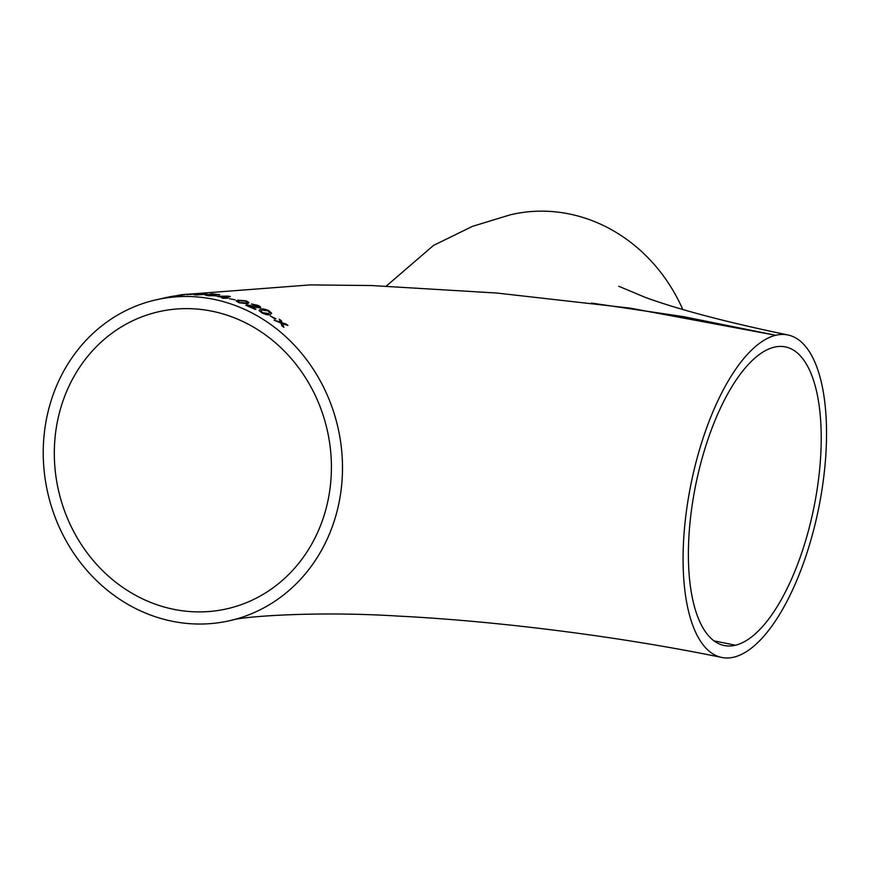 <?xml version="1.0" encoding="UTF-8"?>
<svg xmlns="http://www.w3.org/2000/svg" width="870" height="870" viewBox="0 0 870 870"><rect width="100%" height="100%" fill="white"/><g stroke="black" fill="none" stroke-linecap="round" stroke-linejoin="round"><path stroke-width="1.3" d="M171.956 621.202A164.604 148.726 -103.5 0 0 231.268 620.321A164.604 148.726 -103.5 0 0 337.484 425.56A164.604 148.726 -103.5 0 0 154.458 300.204A164.604 148.726 -103.5 0 0 43.5 462.492A164.604 148.726 -103.5 0 0 171.956 621.202M591.469 303.065L683.537 316.647L775.714 335.265A164.604 64.978 101.6 0 0 688.409 497.934A164.604 64.978 101.6 0 0 721.806 657.47A164.604 64.978 101.6 0 0 733.899 657.154A164.604 64.978 101.6 0 0 821.204 494.497A164.604 64.978 101.6 0 0 787.818 334.961A164.604 64.978 101.6 0 0 775.714 335.265L630.358 308.165L497.042 293.06L371.599 285.545L310.275 284.903L181.003 294.778M192.607 294.277L186.658 294.669M206.908 293.842L196.816 294.974C193.412 294.821 192.868 294.538 195.174 294.136M193.825 294.615L203.939 293.353C207.321 293.571 207.865 293.897 205.559 294.343L196.827 294.908C193.423 294.756 192.879 294.484 195.184 294.082M235.117 299.856L229.365 298.671M248.994 302.716L247.569 303.652L239.032 302.76L236.216 301.031L237.619 300.172L246.188 300.857L248.983 302.542L247.58 303.597L239.043 302.695L236.227 300.966M275.888 318.779L275.148 319.051L270.352 315.94L275.888 318.779L270.352 315.94M283.892 327.337L281.869 325.826L280.945 323.064L274.148 320.214L280.444 322.128L279.259 319.181L281.282 320.562L282.065 322.813L286.045 323.988L287.916 325.413L282.598 323.694L283.892 327.337L281.869 325.761L280.956 322.998L274.148 320.214M280.434 322.194L279.259 319.181M287.916 325.413L282.587 323.749M261.739 312.819L259.053 310.503L260.456 309.241C262.12 308.502 264.948 309.002 268.917 310.731L271.614 313.167L270.168 314.57C268.493 315.299 265.687 314.712 261.739 312.819L259.032 310.264M260.25 307.926L248.45 305.816M254.997 307.251L248.461 305.762L255.997 309.165L255.269 309.415L245.808 305.229L246.754 304.924L258.847 306.838M258.553 307.132L257.096 305.62L251.452 303.967L257.77 305.326C260.369 306.512 261.207 307.349 260.26 307.86L254.997 307.197M227.983 298.149L223.492 298.279L221.741 297.899L223.372 297.453L217.119 296.289L228.212 296.115L230.354 296.561L225.841 297.66L227.983 298.149L221.752 297.844M223.362 297.507L217.119 296.289M230.354 296.561L225.841 297.714M213.933 295.659L208.115 294.658L211.856 293.81L219.708 294.669L210.877 294.593M216.249 295.626L208.289 295.767L205.113 294.995L214.303 295.419M187.093 294.169L184.103 294.68M184.723 294.745L171.89 296.496M174.968 295.865L169.182 296.92M386.345 286.034L433.51 245.427L472.432 226.374L510.103 214.868A164.604 148.726 76.5 0 1 682.765 309.47M735.454 645.236A152.402 60.16 101.6 0 0 816.288 494.617A152.402 60.16 101.6 0 0 785.371 346.902A152.402 60.16 101.6 0 0 774.159 347.195A152.402 60.16 101.6 0 0 693.325 497.803A152.402 60.16 101.6 0 0 724.242 645.529A152.402 60.16 101.6 0 0 735.454 645.236L714.074 640.875L735.454 645.236M173.511 609.283A152.402 137.71 -103.5 0 0 228.418 608.467A152.402 137.71 -103.5 0 0 326.772 428.127A152.402 137.71 -103.5 0 0 157.307 312.058A152.402 137.71 -103.5 0 0 54.56 462.329A152.402 137.71 -103.5 0 0 173.511 609.283M270.168 314.57L270.178 314.516C268.504 315.234 265.687 314.646 261.75 312.765M271.614 313.417L270.178 314.516M268.188 310.949L262.153 310.101L260.837 310.981L262.479 312.569L268.504 313.537L269.83 312.602L268.188 310.949L262.153 310.101M262.142 310.155L260.826 311.003M269.82 312.635L268.188 311.014M255.997 309.165L245.808 305.174M257.096 305.62L251.463 303.913M258.553 307.066L257.107 305.555M239.761 302.51L245.862 302.945L247.167 302.184L245.46 301.053L239.348 300.715L238.054 301.422L239.761 302.51M247.156 302.216L245.46 301.053M245.46 301.107L239.348 300.715M239.348 300.77L238.054 301.455M227.657 296.42L219.207 296.344L224.09 297.279L227.657 296.42M227.614 296.42L219.207 296.409M218.979 294.897L212.835 294.114L210.888 294.538L213.041 294.702C215.999 295.082 216.88 295.474 215.706 295.854L205.113 294.995M215.706 295.909L216.26 295.561M211.671 294.854L208.126 294.593M213.944 295.604L211.682 294.799M219.708 294.669L218.979 294.832M205.548 294.408L206.908 293.875M197.544 294.745L203.765 294.245C205.614 293.929 205.429 293.679 203.21 293.505L196.99 294.071C195.141 294.375 195.337 294.593 197.544 294.745C195.337 294.593 195.141 294.375 196.99 294.071L196.979 294.136C195.13 294.43 195.315 294.658 197.533 294.81M203.765 294.245C205.614 293.929 205.429 293.679 203.21 293.505L196.979 294.136M203.754 294.299C205.603 293.984 205.418 293.734 203.21 293.56M182.385 295.006L174.446 296.072L182.7 294.919M184.69 294.441L177.676 295.408L184.951 294.375M184.69 294.506L182.504 294.615M182.493 294.68L179.829 294.984M179.829 295.05L178.763 295.256M182.374 295.071L180.057 295.137M180.046 295.191L176.958 295.55M176.958 295.604L174.435 296.126M154.458 300.204L165.865 297.649M174.609 295.93L165.942 297.583M231.268 620.321C241.98 616.471 315.853 610.914 398.319 616.09C498.901 621.158 621.952 636.883 721.806 657.47M787.818 334.961C726.602 322.194 679.209 309.709 645.616 297.518L618.733 286.252M630.358 308.165L627.814 307.817M171.901 296.387L165.104 297.757"/></g></svg>
